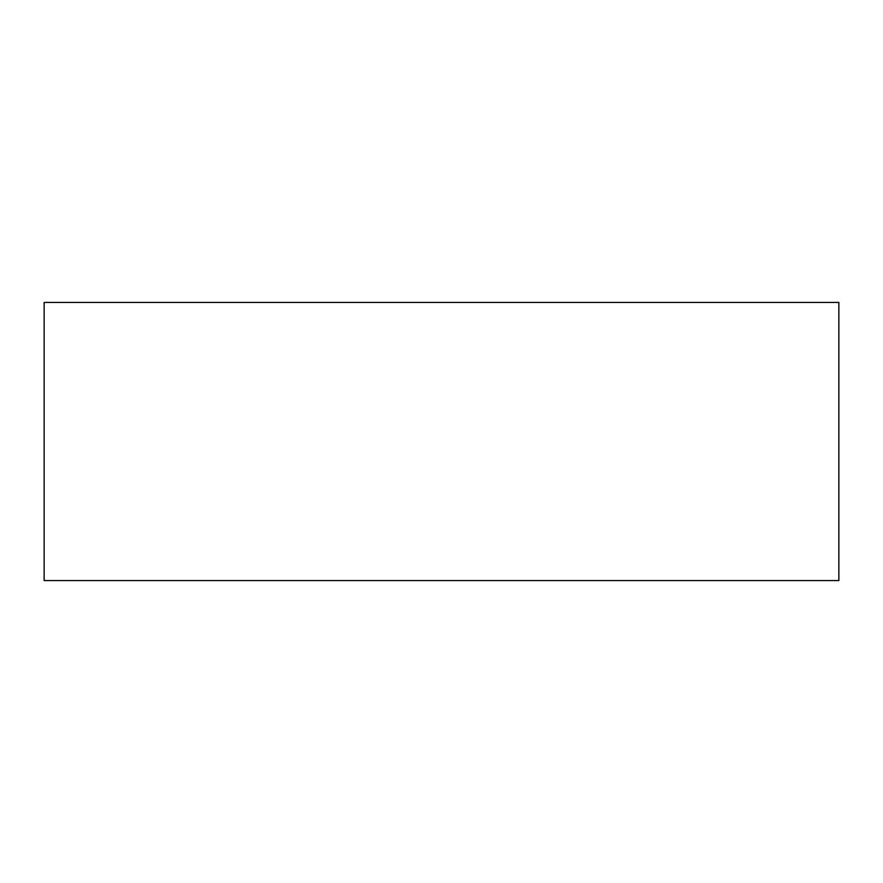 <?xml version="1.0" encoding="UTF-8"?>
<svg xmlns="http://www.w3.org/2000/svg" width="883" height="883" viewBox="0 0 883 883"><rect width="100%" height="100%" fill="white"/><g stroke="black" fill="none" stroke-linecap="round" stroke-linejoin="round"><path stroke-width="1.32" d="M44.15 302.428L44.15 580.572L838.85 580.572L838.85 302.428L44.15 302.428"/></g></svg>
